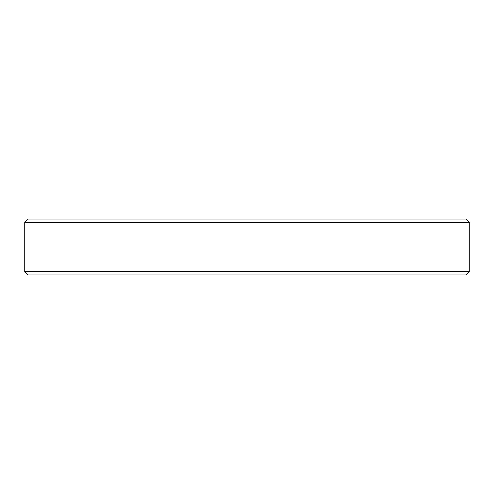 <?xml version="1.0" encoding="UTF-8"?>
<svg xmlns="http://www.w3.org/2000/svg" width="494" height="494" viewBox="0 0 494 494"><rect width="100%" height="100%" fill="white"/><g stroke="black" fill="none" stroke-linecap="round" stroke-linejoin="round"><path stroke-width="0.74" d="M469.3 271.509L465.799 275.004L28.201 275.004L24.7 271.509L469.3 271.509L469.3 222.491L24.7 222.491L28.201 218.996L465.799 218.996L469.3 222.491M24.7 271.509L24.7 222.491"/></g></svg>
